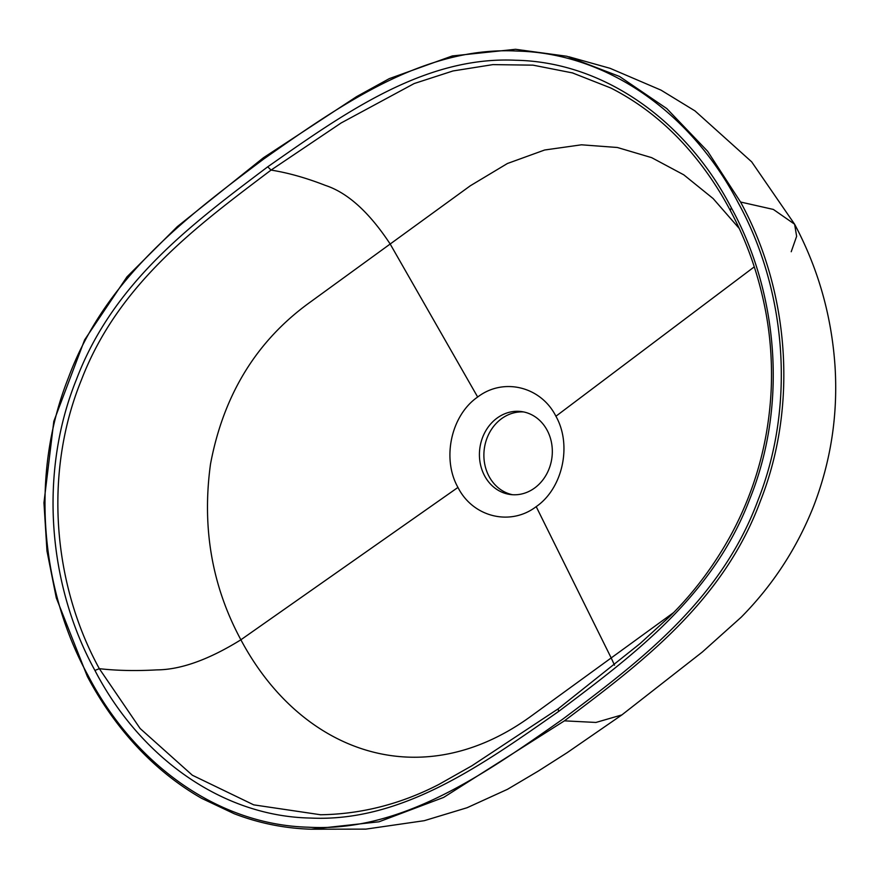 <?xml version="1.0" encoding="UTF-8"?>
<svg xmlns="http://www.w3.org/2000/svg" width="879" height="879" viewBox="0 0 879 879"><rect width="100%" height="100%" fill="white"/><g stroke="black" fill="none" stroke-linecap="round" stroke-linejoin="round"><path stroke-width="1.32" d="M512.512 494.723A41.84 36.347 97.7 0 1 489.043 476.385A41.84 36.347 97.7 0 1 489.493 432.721A41.84 36.347 97.7 0 1 523.697 411.954M739.173 228.386L713.122 198.544L683.785 174.833L651.636 157.638L617.344 147.485L581.491 144.804L544.661 150.001L507.414 163.505L470.364 185.744L390.177 244.021C369.224 212.235 347.634 192.699 325.395 185.403C306.145 177.888 288.026 172.778 271.051 170.087C197.522 225.683 118.258 283.631 81.34 380.135C43.313 473.396 53.004 584.271 99.327 668.677L140.102 728.482L192.358 775.234L253.723 804.856L320.659 814.767M572.965 73.012L533.048 65.156L492.91 64.617L452.993 70.957L414.218 83.527L341.14 122.961L271.051 170.087L267.732 166.812C343.678 113.71 424.216 55.882 515.665 60.255C605.049 61.86 686.928 122.049 731.372 207.883C777.838 292.322 788.013 404.571 749.842 498.876C712.891 596.555 632.902 655.382 558.561 711.496C482.615 764.598 402.077 822.425 310.628 818.052C221.244 816.448 139.365 756.259 94.921 670.424C48.455 585.985 38.28 473.737 76.451 379.431C113.402 281.752 193.402 222.925 267.732 166.812M754.281 266.853L555.913 416.239C540.948 386.463 503.447 377.256 477.671 397.022L390.177 244.021L309.99 302.299C256.723 340.667 223.563 394.583 210.51 464.046C201.796 527.532 211.916 586.117 240.89 639.791C208.762 659.689 180.744 669.721 156.836 669.886C135.696 671.051 116.533 670.644 99.327 668.677L94.921 670.424M477.671 397.022C451.103 415.295 441.654 458.629 457.959 487.427L240.879 639.791C301.266 753.16 421.173 796.187 531.004 716.22L611.191 657.942L614.52 665.205M673.545 612.63L611.191 657.942L536.201 506.634C562.769 488.361 572.218 445.027 555.913 416.239M457.959 487.427C472.924 517.193 510.424 526.4 536.201 506.634M791.221 251.735L796.638 236.308L794.605 224.211L773.355 209.433L740.547 202.016C788.243 288.762 798.945 403.813 760.434 500.931C723.351 601.544 641.384 663.063 564.417 720.846L595.94 722.45L621.86 714.924L702.332 652.031L741.173 617.234C772.817 585.205 796.978 548.155 813.657 506.095C830.886 461.255 838.017 414.789 835.05 366.686C831.677 316.011 818.195 268.524 794.605 224.211L751.666 161.835L695.014 110.919L661.03 90.141L610.114 68.331L568.823 56.75M566.9 56.256L619.53 76.462L666.776 108.567L707.617 151.265L740.547 202.016M564.417 720.846L443.642 797.418L379.003 821.799L311.166 829.216C284.73 828.425 259.085 823.271 234.253 813.756L201.709 798.374C150.364 769.048 112.38 723.9 87.318 676.412L56.289 597.907L46.972 551.001L43.95 502.788L53.806 421.349L84.615 339.876L126.983 276.83L177.283 226.65L263.436 157.748L356.643 96.602L389.276 78.638L452.3 55.948L515.544 49.29L566.977 56.278M484.582 475.781A41.84 36.347 -82.3 0 0 510.259 494.503A41.84 36.347 -82.3 0 0 551.891 457.904A41.84 36.347 -82.3 0 0 521.478 411.57A41.84 36.347 -82.3 0 0 485.647 431.007A41.84 36.347 -82.3 0 0 484.582 475.781M88.032 675.435C133.531 763.225 217.003 824.843 308.32 827.205C401.659 832.567 484.681 774.003 562.681 719.209C639.231 661.689 720.89 600.577 757.918 500.47C796.363 403.802 785.749 289.235 738.261 202.873C692.762 115.083 609.301 53.465 517.984 51.103C424.634 45.73 341.612 104.304 263.612 159.099C187.062 216.619 105.403 277.731 68.375 377.849C29.93 474.506 40.544 589.073 88.032 675.435M558.561 711.496L558.198 708.804L471.957 765.741L438.896 784.431C400.846 804.087 361.302 814.196 320.253 814.767M730.35 210.092L731.372 207.883M311.276 829.216L365.84 829.128L424.26 820.689L467.09 807.724L507.491 789.309L538.212 771.125L567.098 752.71L621.86 714.924M558.209 708.793L640.066 643.582L669.348 616.86C693.97 592.655 714.814 564.779 731.877 533.245C755.599 488.724 768.707 440.818 771.191 389.507C772.3 363.28 770.498 337.437 765.774 311.99C758.863 275.446 746.919 241.395 729.955 209.839C717.802 186.996 703.453 166.197 686.895 147.441C664.7 122.346 639.319 102.524 610.751 87.977L572.042 72.748"/></g></svg>
